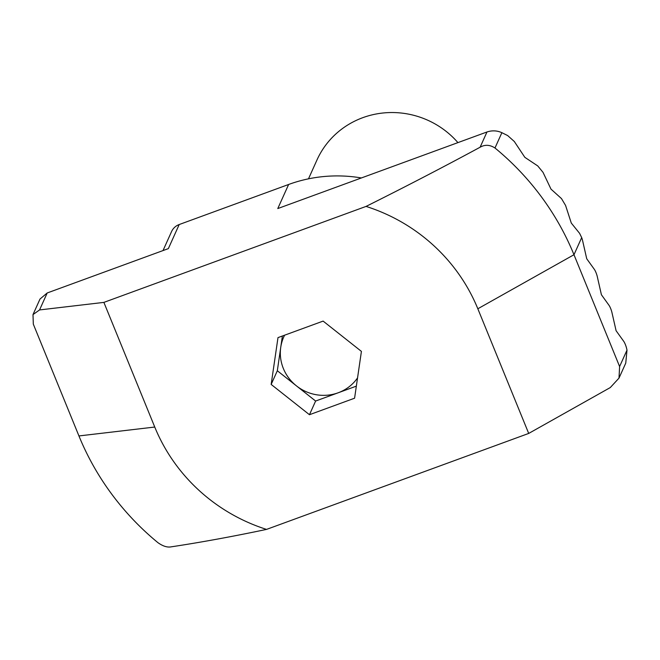 <?xml version="1.0" encoding="UTF-8"?>
<svg xmlns="http://www.w3.org/2000/svg" width="660" height="660" viewBox="0 0 660 660"><rect width="100%" height="100%" fill="white"/><g stroke="black" fill="none" stroke-linecap="round" stroke-linejoin="round"><path stroke-width="0.99" d="M357.547 377.908A42.38 40.862 24.2 0 1 338.184 392.782L356.35 386.133M457.933 142.618A84.769 81.724 -155.8 0 0 316.981 159.959L308.484 178.843M282.397 336.006L277.324 370.747L315.62 401.041L338.184 392.782A42.38 40.862 24.2 0 1 296.472 385.894A42.38 40.862 24.2 0 1 280.739 347.341A42.38 40.862 -155.8 0 1 284.584 335.206M163.012 250.577L171.559 231.586A14.124 13.621 24.2 0 1 179.198 224.54L288.626 184.478A141.273 136.207 24.2 0 1 361.391 177.952M627 350.113L626.637 348.529A5.651 1.073 69.9 0 0 623.675 341.261L616.093 330.726L611.952 312.543A5.651 1.073 69.9 0 0 608.99 305.275L601.409 294.739L597.275 276.565A5.651 1.073 69.9 0 0 594.305 269.296L586.723 258.761L582.59 240.578A5.651 1.073 69.9 0 0 581.691 237.6L579.579 233.326L571.288 223.055L565.579 205.45L561.487 198.594L550.993 189.123L543.023 172.351L537.743 165.924L524.848 157.336L514.313 141.496L507.672 135.572L501.88 132.685L494.983 147.997A268.422 258.786 24.2 0 1 573.977 254.727L619.608 366.531L627 350.113L625.754 363.115L618.997 378.122L619.608 366.531M39.559 309.936L33 314.589L40.004 299.038L47.198 292.974L39.559 309.936L103.884 302.387L366.052 206.415C405.661 186.648 443.677 166.914 480.109 147.23L486.973 131.983L277.777 208.56L288.626 184.478M179.198 224.54L168.35 248.622L47.198 292.974M486.973 131.983C492.088 130.292 497.054 130.523 501.88 132.685M618.997 378.122L610.277 387.568L528.701 433.43L266.533 529.403C232.609 536.547 200.863 542.355 171.278 546.827C167.384 547.61 162.938 546.224 157.93 542.668A268.422 258.786 24.2 0 1 78.936 435.938L33.313 324.134L33 314.589M277.992 337.615L271.161 384.433L309.457 414.719L354.585 398.203L361.416 351.392L323.12 321.098L277.992 337.615M103.884 302.387L154.754 427.045A175.18 168.894 -155.8 0 0 266.533 529.403M528.701 433.43L477.832 308.773A175.18 168.894 -155.8 0 0 366.052 206.415M494.983 147.997C489.868 144.705 484.91 144.449 480.109 147.23M315.62 401.041L309.457 414.719M277.324 370.747L271.161 384.433M581.691 237.6L573.977 254.727L477.832 308.773M78.936 435.938L154.754 427.045"/></g></svg>
